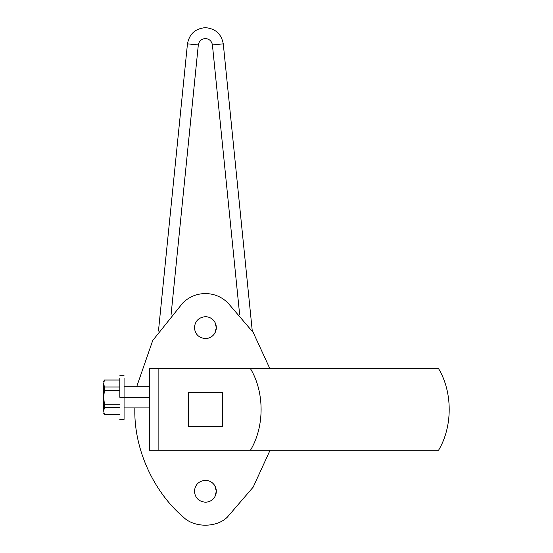 <?xml version="1.0" encoding="UTF-8"?>
<svg xmlns="http://www.w3.org/2000/svg" width="553" height="553" viewBox="0 0 553 553"><rect width="100%" height="100%" fill="white"/><g stroke="black" fill="none" stroke-linecap="round" stroke-linejoin="round"><path stroke-width="0.83" d="M205.37 316.669C198.755 317.367 195.098 321.023 194.407 327.632C195.098 334.247 198.755 337.897 205.37 338.595C198.755 337.897 195.098 334.247 194.407 327.632C195.098 321.023 198.755 317.367 205.37 316.669C209.504 316.821 212.663 318.646 214.861 322.15C216.804 325.807 216.804 329.464 214.861 333.113C212.663 336.618 209.504 338.45 205.37 338.595C209.504 338.45 212.663 336.618 214.861 333.113L216.334 327.632L214.861 322.15C212.663 318.646 209.504 316.821 205.37 316.669M205.37 480.301C198.755 480.992 195.098 484.649 194.407 491.258C195.098 497.873 198.755 501.53 205.37 502.221C198.755 501.53 195.098 497.873 194.407 491.258C195.098 484.649 198.755 480.992 205.37 480.301C209.504 480.446 212.663 482.271 214.861 485.783C216.804 489.433 216.804 493.089 214.861 496.739C212.663 500.251 209.504 502.076 205.37 502.221C209.504 502.076 212.663 500.251 214.861 496.739L216.334 491.258L214.861 485.783C212.663 482.271 209.504 480.446 205.37 480.301M171.084 314.629L198.313 44.938L187.46 43.839L158.462 331.026L187.46 43.839L198.313 44.938C199.059 41.04 201.41 38.91 205.37 38.558C209.324 38.91 211.675 41.04 212.421 44.938L223.274 43.839C221.38 33.94 215.407 28.542 205.37 27.65C195.327 28.542 189.354 33.94 187.46 43.839C189.354 33.94 195.327 28.542 205.37 27.65C215.407 28.542 221.38 33.94 223.274 43.839L212.421 44.938L239.649 314.629L212.421 44.938C211.675 41.04 209.324 38.91 205.37 38.558C201.41 38.91 199.059 41.04 198.313 44.938L171.084 314.629M252.272 331.026L223.274 43.839L252.272 331.026M188.324 426.494L188.324 392.402L222.41 392.402L222.41 426.494L188.324 426.494L222.41 426.494L222.41 392.402L188.324 392.402L188.324 426.494M227.283 517.2L253.198 487.103L270.071 450.246L253.198 487.103L227.283 517.2C216.534 527.859 194.2 527.859 183.451 517.2C194.2 527.859 216.534 527.859 227.283 517.2M269.871 368.651L253.226 332.498L227.871 302.878C221.601 296.795 214.101 293.684 205.37 293.546C196.633 293.684 189.133 296.795 182.863 302.878L152.725 340.503L136.688 386.706L152.725 340.503L182.863 302.878C189.133 296.795 196.633 293.684 205.37 293.546C214.101 293.684 221.601 296.795 227.871 302.878L253.226 332.498L269.871 368.651M134.828 407.92L134.814 410.174C134.303 449.527 153.471 491.707 183.451 517.2C153.471 491.707 134.303 449.527 134.814 410.174L134.828 407.92M214.861 496.739C216.804 493.089 216.804 489.433 214.861 485.783L216.334 491.258L214.861 496.739M214.861 333.113C216.804 329.464 216.804 325.807 214.861 322.15L216.334 327.632L214.861 333.113M119.821 397.317L124.066 397.317L124.066 378.204C124.066 374.305 124.066 374.305 124.066 378.204C124.066 374.305 124.066 374.305 124.066 378.204L124.066 397.317L149.538 397.317L119.821 397.317L119.821 378.204C119.821 374.305 119.821 374.305 119.821 378.204L119.821 397.317M119.821 380.07L104.413 380.07L103.694 383.533L104.413 386.996L119.821 386.996L104.413 386.996L103.694 383.533L103.694 397.317L104.413 404.243L119.821 404.243L104.413 404.243L103.694 397.317L103.694 411.093L104.413 414.563L119.821 414.563L104.413 414.563L103.694 411.093C103.694 413.914 103.694 413.914 103.694 411.093L104.413 407.63L103.694 411.093L103.694 397.317L104.413 390.383L103.694 397.317L103.694 383.533C103.694 380.72 103.694 380.72 103.694 383.533L104.413 380.07L119.821 380.07M119.821 390.383L104.413 390.383L104.413 386.996L104.413 390.383L119.821 390.383M119.821 407.63L104.413 407.63L104.413 404.243L104.413 407.63L119.821 407.63M124.066 419.381L124.066 397.317L124.066 419.381L119.821 419.381M103.694 383.533C103.694 380.72 103.694 380.72 103.694 383.533M103.694 411.093C103.694 413.914 103.694 413.914 103.694 411.093M438.57 368.651C452.748 392.167 452.748 426.729 438.57 450.246L158.123 450.246L158.123 368.651L438.57 368.651L250.461 368.651C264.638 392.167 264.638 426.729 250.461 450.246L438.57 450.246C452.748 426.729 452.748 392.167 438.57 368.651M149.538 368.651L158.123 368.651L149.538 368.651L149.538 450.246L149.538 368.651M149.538 450.246L158.123 450.246L149.538 450.246M222.548 426.626L222.548 392.271L188.186 392.271L188.186 426.626L222.548 426.626L188.186 426.626L188.186 392.271L222.548 392.271L222.548 426.626M158.123 368.651L158.123 450.246L250.461 450.246C264.638 426.729 264.638 392.167 250.461 368.651L158.123 368.651M124.066 375.245L119.821 375.245M149.538 386.706L124.066 386.706M124.066 407.92L149.538 407.92M119.821 414.674L104.413 414.674L103.694 413.229M103.694 381.404L104.413 379.959L119.821 379.959"/></g></svg>
